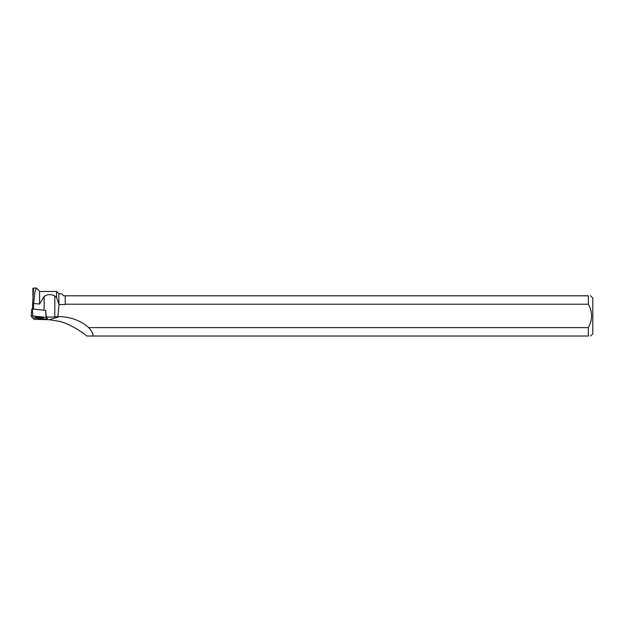 <?xml version="1.0" encoding="UTF-8"?>
<svg xmlns="http://www.w3.org/2000/svg" width="624" height="624" viewBox="0 0 624 624"><rect width="100%" height="100%" fill="white"/><g stroke="black" fill="none" stroke-linecap="round" stroke-linejoin="round"><path stroke-width="0.94" d="M31.847 308.919L31.2 315.994L32.331 317.756L45.848 319.238L47.432 319.199L46.114 317.39L31.2 315.986L31.847 308.919L45.731 310.393M37.814 317.257L35.022 317.577L40.817 317.928L43.61 317.608L37.814 317.257M47.385 318.685L46.301 316.984L45.731 310.378M33.493 309.036L33.517 304.457L32.62 303.607L32.596 308.935M33.821 303.49L39.546 304.052L39.546 291.463L36.418 287.968L34.905 292.133L33.517 304.457M39.546 304.052L44.164 296.509L44.101 310.183M39.546 291.463L56.573 291.463L56.573 297.445L54.857 295.994C51.004 293.974 47.44 294.146 44.164 296.509M56.573 297.445L58.952 304.535L57.915 316.68L59.428 316.688L49.304 319.714L34.055 319.316L33.119 317.858M65.231 295.799L65.231 304.535L65.231 295.799L63.593 295.799L61.542 293.748L58.859 293.748L58.859 304.348M65.231 304.535L58.952 304.535M65.395 304.208L588.331 304.208C592.636 312.008 592.636 319.816 588.331 327.623L88.764 327.623C91.658 330.985 93.116 333.785 93.148 336.032L86.783 336.032C81.518 331.531 74.389 327.241 65.395 323.162L59.935 321.422L49.304 319.714M32.62 303.607L33.587 288.795L32.932 288.163L32.9 296.338M36.418 287.976L32.932 288.163M88.764 327.623A45.061 43.384 163.4 0 0 59.428 316.688M54.857 295.994L54.772 316.922A7.153 0.585 0.2 0 1 46.301 316.984M54.772 316.922L57.915 316.68M93.148 336.032L588.331 336.032L588.331 327.623M588.331 304.208L588.331 295.799L65.395 295.799M590.546 336.032L592.8 333.778L592.8 298.054L590.546 295.799M588.331 336.032C591.232 336.032 591.232 336.032 588.331 336.032M588.331 295.799C591.224 295.799 591.224 295.799 588.331 295.799M42.19 317.343L36.442 317.32M32.331 317.756L47.432 319.199L46.301 317.437L32.791 315.947L31.2 315.994L32.331 317.756M45.708 310.362L46.301 317.437M32.323 308.903L32.783 315.947M46.114 317.39L45.653 310.346M58.859 293.748L56.573 291.463"/></g></svg>

